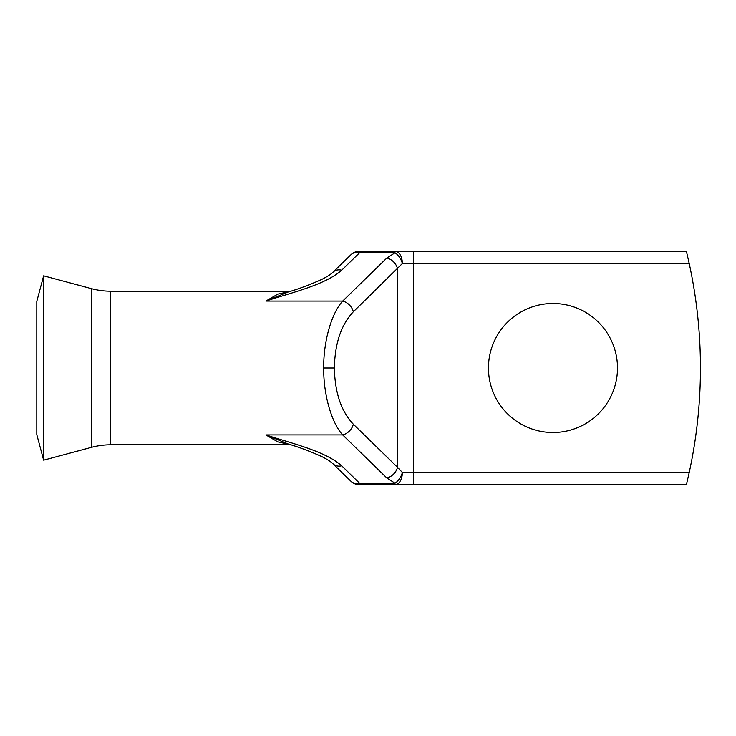 <?xml version="1.0" encoding="UTF-8"?>
<svg xmlns="http://www.w3.org/2000/svg" width="736" height="736" viewBox="0 0 736 736"><rect width="100%" height="100%" fill="white"/><g stroke="black" fill="none" stroke-linecap="round" stroke-linejoin="round"><path stroke-width="1.1" d="M290.711 291.189L110.676 291.189A73.738 73.738 0 0 1 91.595 288.678L43.636 275.825L43.636 460.175L91.595 447.322A73.738 73.738 0 0 1 110.676 444.811L290.711 444.811M43.636 275.825L36.8 301.346L36.8 434.654L43.636 460.175M552.975 303.48A64.52 64.52 0 0 0 488.456 368A64.52 64.52 0 0 0 552.975 432.52A64.52 64.52 0 0 0 617.495 368A64.52 64.52 0 0 0 552.975 303.48M323.72 368L334.365 368C334.889 392.61 341.21 411.36 353.335 424.221A12.291 9.568 134.3 0 1 342.691 434.93C331.476 422.814 323.334 394.11 323.72 368C323.334 341.89 331.476 313.186 342.691 301.07L265.871 301.07L277.748 294.142L290.49 291.263M333.132 272.099L350.943 254.739A12.291 9.568 45.7 0 1 359.518 252.825L359.518 251.243L394.974 251.243A12.291 7.406 90 0 1 402.371 263.534L353.335 311.779A12.291 9.568 -134.3 0 0 342.691 301.07L386.869 257.986L394.974 252.825L359.518 252.825L341.716 270.195C325.045 284.85 293.084 292.155 265.871 301.07L288.53 291.879C297.979 289.184 308.899 285.099 321.273 279.652C326.756 276.957 330.703 274.445 333.132 272.108A12.291 9.568 45.7 0 1 333.132 272.099A12.291 9.568 45.7 0 1 341.716 270.195M290.49 444.737L277.748 441.858L265.871 434.93C293.084 443.845 325.045 451.15 341.716 465.805A12.291 9.568 134.3 0 1 333.132 463.901A12.291 9.568 134.3 0 1 333.132 463.892C330.703 461.555 326.756 459.043 321.273 456.348C308.899 450.901 297.979 446.816 288.512 444.112L265.871 434.93L342.691 434.93L386.869 478.014A12.291 9.568 134.3 0 0 397.514 467.305L402.371 472.466A12.291 7.406 90 0 1 394.974 484.757L359.518 484.757L359.518 483.175A12.291 9.568 134.3 0 1 350.943 481.261L333.132 463.901M686.384 251.243L689.227 263.534L402.371 263.534A12.291 7.01 -113 0 0 394.974 252.825L394.974 251.243L686.384 251.243L689.227 263.534A491.593 491.593 0 0 1 689.227 472.466L686.384 484.757L394.974 484.757L394.974 483.175A12.291 7.01 -67 0 0 402.371 472.466L689.227 472.466M353.335 424.221L397.514 467.305L397.514 268.695A12.291 9.568 -134.3 0 0 386.869 257.986M91.595 288.678L91.595 447.322M353.335 311.779C341.21 324.64 334.889 343.39 334.365 368M110.676 291.189L110.676 444.811M413.476 251.243L413.476 484.757M341.716 465.805L359.518 483.175L394.974 483.175L386.869 478.014M359.518 251.243A12.291 12.291 0 0 0 350.943 254.739M350.943 481.261A12.291 12.291 0 0 0 359.518 484.757"/></g></svg>
